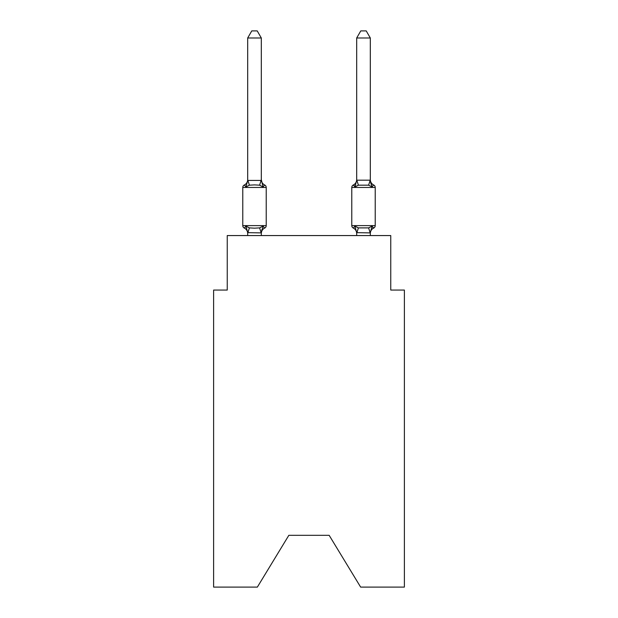 <?xml version="1.0" encoding="UTF-8"?>
<svg xmlns="http://www.w3.org/2000/svg" width="618" height="618" viewBox="0 0 618 618"><rect width="100%" height="100%" fill="white"/><g stroke="black" fill="none" stroke-linecap="round" stroke-linejoin="round"><path stroke-width="0.93" d="M329.162 535.319L360.642 587.1L404.381 587.1L404.381 290.058L390.754 290.058L390.754 235.558L227.246 235.558L227.246 290.058L213.619 290.058L213.619 587.1L257.358 587.1L288.838 535.319L329.162 535.319L288.838 535.319M370.313 233.449L370.313 233.449A5.995 5.995 0 0 1 373.689 228.065L372.909 227.687L373.689 228.065A2.727 2.727 0 0 0 375.219 225.609A2.727 2.727 0 0 1 373.689 228.065A2.727 2.727 0 0 0 375.219 225.609A2.727 2.727 0 0 1 373.689 228.065A2.727 2.727 0 0 0 375.219 225.609A2.727 2.727 0 0 1 373.689 228.065L372.909 227.687L373.689 228.065A2.727 2.727 0 0 0 375.219 225.609A2.727 2.727 0 0 1 373.689 228.065A2.727 2.727 0 0 0 375.219 225.609A2.727 2.727 0 0 1 373.689 228.065L372.909 227.687L373.689 228.065A2.727 2.727 0 0 0 375.219 225.609A2.727 2.727 0 0 1 373.689 228.065A2.727 2.727 0 0 0 375.219 225.609A2.727 2.727 0 0 1 373.689 228.065A2.727 2.727 0 0 0 375.219 225.609A2.727 2.727 0 0 1 373.689 228.065L372.909 227.687L373.689 228.065A2.727 2.727 0 0 0 375.219 225.609A2.727 2.727 0 0 1 373.689 228.065A2.727 2.727 0 0 0 375.219 225.609A2.727 2.727 0 0 1 373.689 228.065L372.021 226.142L373.689 228.065A2.727 2.727 0 0 0 375.219 225.609L375.219 187.463L351.781 187.463L351.781 225.609A2.727 2.727 0 0 0 353.318 228.065L354.987 226.142L353.318 228.065A5.995 5.995 0 0 1 356.686 233.449L356.686 232.646L356.686 233.449A5.995 5.995 0 0 0 353.318 228.065L354.987 226.142L353.318 228.065A5.995 5.995 0 0 1 356.686 233.449A5.995 5.995 0 0 0 353.318 228.065A5.995 5.995 0 0 1 356.686 233.449A5.995 5.995 0 0 0 353.318 228.065L354.987 226.142L353.318 228.065A5.995 5.995 0 0 1 356.686 233.449A5.995 5.995 0 0 0 353.318 228.065L354.987 226.142L353.318 228.065A5.995 5.995 0 0 1 356.686 233.449A5.995 5.995 0 0 0 353.318 228.065L354.987 226.142L353.318 228.065A5.995 5.995 0 0 1 356.686 233.449M373.689 185.006L372.021 186.93L370.599 182.472L372.021 186.93L373.689 185.006A2.727 2.727 0 0 1 375.219 187.463A2.727 2.727 0 0 0 373.689 185.006L372.021 186.93L370.599 182.472L372.021 186.93L373.689 185.006L372.021 186.93L373.689 185.006L372.021 186.93L370.599 182.472L372.021 186.93L373.689 185.006L372.021 186.93L373.689 185.006L372.021 186.93L370.599 182.472L372.021 186.93L373.689 185.006L372.021 186.93L373.689 185.006L372.021 186.93L370.599 182.472L372.021 186.93L373.689 185.006A5.995 5.995 0 0 1 370.313 179.614L370.313 37.984L356.686 37.984L356.686 180.178L370.313 180.178M356.686 232.893L354.987 226.142L353.318 228.065L354.987 226.142L353.318 228.065L354.987 226.142L358.394 227.895L368.614 227.895L372.021 226.142L370.313 232.893L356.686 232.646L356.686 235.558M370.599 182.472L372.021 186.93L368.614 185.176L358.394 185.176L354.987 186.93L355.62 184.767L354.987 186.93L355.62 184.767L354.987 186.93L355.62 184.767L354.987 186.93L355.62 184.767L354.987 186.93L355.62 184.767L354.987 186.93L353.318 185.006L354.987 186.93L353.318 185.006L354.091 185.385M356.686 179.614L356.686 179.614A5.995 5.995 0 0 1 353.318 185.006A2.727 2.727 0 0 0 351.781 187.463M263.013 226.142L264.682 228.065L263.013 226.142L264.682 228.065L263.013 226.142L264.682 228.065L263.013 226.142L264.682 228.065L263.013 226.142L264.682 228.065L263.013 226.142L261.314 232.893L247.687 232.646L247.687 233.449A5.995 5.995 0 0 0 244.311 228.065A2.727 2.727 0 0 1 242.781 225.609A2.727 2.727 0 0 0 244.311 228.065A2.727 2.727 0 0 1 242.781 225.609A2.727 2.727 0 0 0 244.311 228.065A2.727 2.727 0 0 1 242.781 225.609A2.727 2.727 0 0 0 244.311 228.065A2.727 2.727 0 0 1 242.781 225.609A2.727 2.727 0 0 0 244.311 228.065A2.727 2.727 0 0 1 242.781 225.609A2.727 2.727 0 0 0 244.311 228.065A2.727 2.727 0 0 1 242.781 225.609A2.727 2.727 0 0 0 244.311 228.065A2.727 2.727 0 0 1 242.781 225.609A2.727 2.727 0 0 0 244.311 228.065A2.727 2.727 0 0 1 242.781 225.609A2.727 2.727 0 0 0 244.311 228.065A2.727 2.727 0 0 1 242.781 225.609A2.727 2.727 0 0 0 244.311 228.065A2.727 2.727 0 0 1 242.781 225.609A2.727 2.727 0 0 0 244.311 228.065L245.979 226.142L244.311 228.065A2.727 2.727 0 0 1 242.781 225.609A2.727 2.727 0 0 0 244.311 228.065L245.979 226.142L244.311 228.065L245.979 226.142L244.311 228.065L245.979 226.142L244.311 228.065L245.979 226.142L244.311 228.065L245.979 226.142L244.311 228.065L245.979 226.142L249.386 227.895L254.5 228.173L259.606 227.895L263.013 226.142L264.682 228.065A2.727 2.727 0 0 0 266.219 225.609L266.219 187.463A2.727 2.727 0 0 0 264.682 185.006A2.727 2.727 0 0 1 266.219 187.463A2.727 2.727 0 0 0 264.682 185.006A2.727 2.727 0 0 1 266.219 187.463A2.727 2.727 0 0 0 264.682 185.006A2.727 2.727 0 0 1 266.219 187.463A2.727 2.727 0 0 0 264.682 185.006A2.727 2.727 0 0 1 266.219 187.463A2.727 2.727 0 0 0 264.682 185.006A2.727 2.727 0 0 1 266.219 187.463A2.727 2.727 0 0 0 264.682 185.006A2.727 2.727 0 0 1 266.219 187.463A2.727 2.727 0 0 0 264.682 185.006A2.727 2.727 0 0 1 266.219 187.463A2.727 2.727 0 0 0 264.682 185.006A2.727 2.727 0 0 1 266.219 187.463A2.727 2.727 0 0 0 264.682 185.006A2.727 2.727 0 0 1 266.219 187.463A2.727 2.727 0 0 0 264.682 185.006A2.727 2.727 0 0 1 266.219 187.463A2.727 2.727 0 0 0 264.682 185.006A2.727 2.727 0 0 1 266.219 187.463L242.781 187.463A2.727 2.727 0 0 1 244.311 185.006L245.979 186.93L244.311 185.006A5.995 5.995 0 0 0 247.687 179.614L247.687 180.425L261.314 180.425L261.314 179.614L263.013 186.93L264.682 185.006L263.013 186.93L264.682 185.006L263.013 186.93L264.682 185.006L263.013 186.93L264.682 185.006L263.013 186.93L264.682 185.006L263.013 186.93L264.682 185.006L263.013 186.93L259.606 185.176L254.5 184.898L249.386 185.176L245.979 186.93L244.311 185.006L245.979 186.93L244.311 185.006L245.979 186.93L244.311 185.006L245.979 186.93L244.311 185.006L245.979 186.93L244.311 185.006L245.979 186.93L247.687 180.425M261.314 232.646L261.947 229.44M261.314 180.178L261.314 37.984L247.687 37.984L247.687 180.178M356.686 180.178L354.987 186.93L353.318 185.006L354.987 186.93L353.318 185.006L354.987 186.93L353.318 185.006L354.987 186.93L353.318 185.006L354.987 186.93L353.318 185.006L354.987 186.93L355.62 184.767M242.781 187.463L242.781 225.609L266.219 225.609M261.314 235.558L261.314 232.893M247.687 235.558L247.687 232.893M245.979 226.142L247.687 232.646M264.682 228.065A5.995 5.995 0 0 0 261.314 233.449M261.314 179.614A5.995 5.995 0 0 0 264.682 185.006M247.687 37.984L251.773 30.9L257.219 30.9L261.314 37.984M370.313 235.558L370.313 232.893M372.021 186.93L370.313 180.425M356.686 37.984L360.781 30.9L366.227 30.9L370.313 37.984M249.386 227.895L247.795 232.924M259.606 227.895L261.198 232.924M247.795 180.139L249.386 185.176M261.198 180.139L259.606 185.176M351.781 225.609L375.219 225.609M370.205 232.924L368.614 227.895M356.802 232.924L358.394 227.895M368.614 185.176L370.205 180.139M358.394 185.176L356.802 180.139"/></g></svg>

